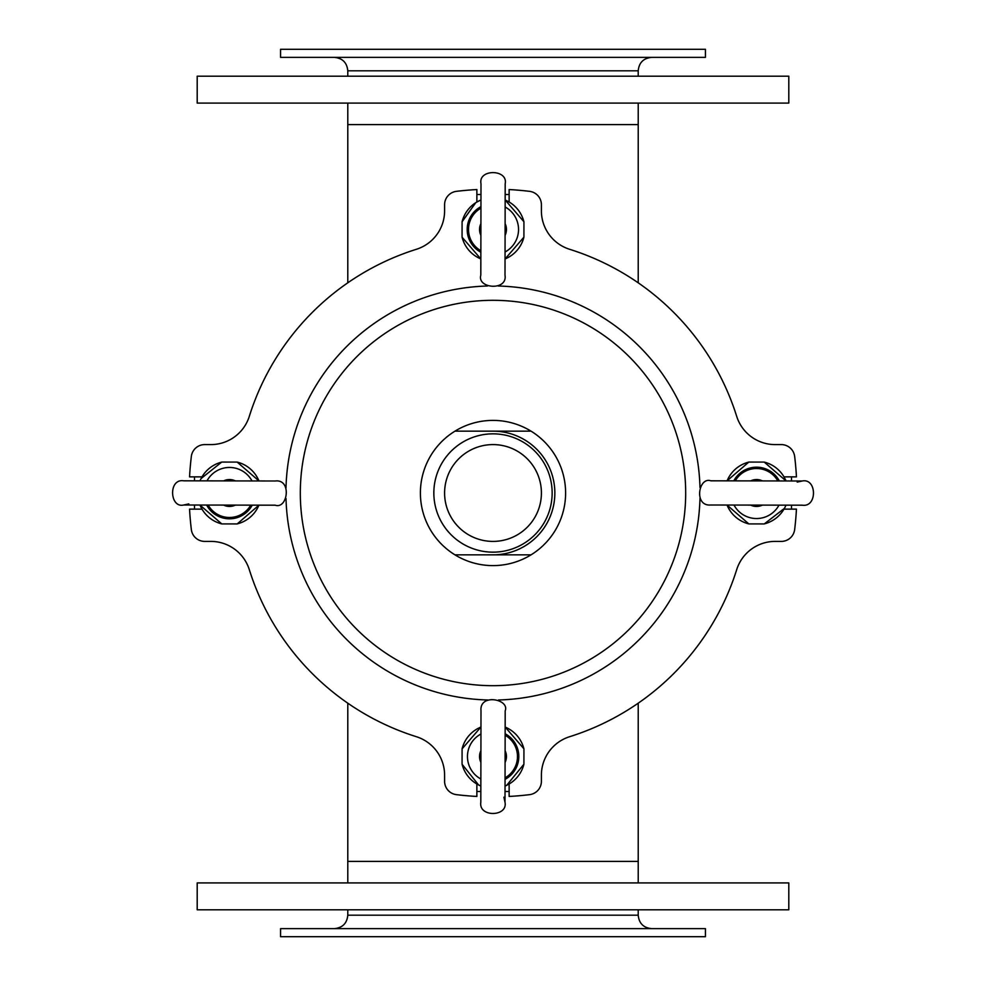 <?xml version="1.0" encoding="UTF-8"?>
<svg xmlns="http://www.w3.org/2000/svg" width="986" height="986" viewBox="0 0 986 986"><rect width="100%" height="100%" fill="white"/><g stroke="black" fill="none" stroke-linecap="round" stroke-linejoin="round"><path stroke-width="1.48" d="M347.787 103.086L347.787 124.593L638.213 124.593L347.787 124.593L347.787 282.822M347.787 703.178L347.787 861.407L638.213 861.407L347.787 861.407L347.787 882.914M280.566 936.7L705.434 936.7L705.434 928.627L280.566 928.627L280.566 936.7M373.904 49.3L280.566 49.3L280.566 57.373L705.434 57.373L705.434 49.3L373.904 49.3M575.627 76.193L197.2 76.193L197.2 103.086L788.8 103.086L788.8 76.193L575.627 76.193M268.488 909.807L788.8 909.807L788.8 882.914L197.2 882.914L197.2 909.807L268.488 909.807M498.312 286.014A207.06 207.06 0 0 1 699.986 487.503M699.986 498.312A207.06 207.06 0 0 1 498.497 699.986M487.688 699.986A207.06 207.06 0 0 1 286.014 498.497M286.014 487.688A207.06 207.06 0 0 1 487.503 286.014M784.043 509.133L796.442 509.133A303.873 303.873 0 0 1 794.654 529.581A13.447 13.447 0 0 1 781.306 541.4L775.181 541.4A40.34 40.34 0 0 0 736.702 569.637A255.46 255.46 0 0 1 569.637 736.702A40.34 40.34 0 0 0 541.4 775.181L541.4 781.306A13.447 13.447 0 0 1 529.581 794.654A303.873 303.873 0 0 1 509.133 796.442L509.133 784.043M476.867 784.043L476.867 796.442A303.873 303.873 0 0 1 456.419 794.654A13.447 13.447 0 0 1 444.6 781.306L444.6 775.181A40.34 40.34 0 0 0 416.363 736.702A255.46 255.46 0 0 1 249.298 569.637A40.34 40.34 0 0 0 210.819 541.4L204.694 541.4A13.447 13.447 0 0 1 191.346 529.581A303.873 303.873 0 0 1 189.559 509.133L201.957 509.133M201.957 476.867L189.559 476.867A303.873 303.873 0 0 1 191.346 456.419A13.447 13.447 0 0 1 204.694 444.6L210.819 444.6A40.34 40.34 0 0 0 249.298 416.363A255.46 255.46 0 0 1 416.363 249.298A40.34 40.34 0 0 0 444.6 210.819L444.6 204.694A13.447 13.447 0 0 1 456.419 191.346A303.873 303.873 0 0 1 476.867 189.559L476.867 201.957M509.133 201.957L509.133 189.559A303.873 303.873 0 0 1 529.581 191.346A13.447 13.447 0 0 1 541.4 204.694L541.4 210.819A40.34 40.34 0 0 0 569.637 249.298A255.46 255.46 0 0 1 736.702 416.363A40.34 40.34 0 0 0 775.181 444.6L781.306 444.6A13.447 13.447 0 0 1 794.654 456.419A303.873 303.873 0 0 1 796.442 476.867L784.043 476.867M569.637 736.702A40.34 40.34 0 0 0 541.4 775.181L541.4 781.306M249.298 569.637A40.34 40.34 0 0 0 210.819 541.4L204.694 541.4A13.447 13.447 0 0 1 191.346 529.581M416.363 249.298A40.34 40.34 0 0 0 444.6 210.819L444.6 204.694A13.447 13.447 0 0 1 456.419 191.346M541.4 210.819A40.34 40.34 0 0 0 569.637 249.298M736.702 416.363A40.34 40.34 0 0 0 775.181 444.6L781.306 444.6A13.447 13.447 0 0 1 794.654 456.419M454.965 554.847A72.607 72.607 0 0 0 531.035 554.847A72.607 72.607 0 0 0 531.035 431.153A72.607 72.607 0 0 0 454.965 431.153A72.607 72.607 0 0 0 454.965 554.847L531.035 554.847M531.035 431.153L454.965 431.153M546.749 523.603A61.847 61.847 0 0 1 493 554.847A61.847 61.847 0 0 0 546.749 523.603A61.847 61.847 0 0 0 493 431.153A61.847 61.847 0 0 1 546.749 523.603M501.985 551.47A59.16 59.16 0 0 0 539.145 455.988A59.16 59.16 0 0 0 437.87 471.542A59.16 59.16 0 0 0 501.985 551.47A59.16 59.16 0 0 0 539.145 455.988A59.16 59.16 0 0 0 437.87 471.542A59.16 59.16 0 0 0 501.985 551.47M194.513 476.867L194.513 480.823M194.513 505.029L194.513 509.133M223.588 505.091A13.447 13.447 0 0 0 235.309 505.115M235.358 480.909A13.447 13.447 0 0 0 223.637 480.885M200.035 480.835A31.848 31.848 0 0 1 221.899 462.064L237.158 462.089L221.751 462.064L201.008 478.604L199.985 480.835M258.911 505.165A31.848 31.848 0 0 1 237.034 523.936L221.776 523.911L237.182 523.936L258.948 505.165M251.997 480.946A25.55 25.55 0 0 0 206.998 480.86M199.936 505.042L221.776 523.911A31.848 31.848 0 0 1 199.985 505.042M258.998 480.958L237.158 462.089A31.848 31.848 0 0 1 258.961 480.958M505.165 200.035A31.848 31.848 0 0 1 523.936 221.899L523.911 237.158L523.936 221.751L505.165 199.985M480.835 258.911A31.848 31.848 0 0 1 462.064 237.034L462.089 221.776L462.064 237.182L480.835 258.948M505.054 251.997A25.55 25.55 0 0 0 505.14 206.998M480.958 199.936L475.831 202.598L462.089 221.776A31.848 31.848 0 0 1 480.958 199.985M505.042 258.998L523.911 237.158A31.848 31.848 0 0 1 505.042 258.961M480.909 223.588A13.447 13.447 0 0 0 480.885 235.309M505.091 235.358A13.447 13.447 0 0 0 505.115 223.637M509.133 194.513L505.177 194.513M480.971 194.513L476.867 194.513M785.965 505.165A31.848 31.848 0 0 1 764.101 523.936L748.842 523.911L764.249 523.936L784.523 508.283L786.015 505.165M727.089 480.835A31.848 31.848 0 0 1 748.966 462.064L764.224 462.089L748.818 462.064L727.052 480.835M734.003 505.054A25.55 25.55 0 0 0 779.002 505.14M786.064 480.958L764.224 462.089A31.848 31.848 0 0 1 786.015 480.958M727.002 505.042L748.842 523.911A31.848 31.848 0 0 1 727.039 505.042M762.412 480.909A13.447 13.447 0 0 0 750.691 480.885M750.642 505.091A13.447 13.447 0 0 0 762.363 505.115M791.487 509.133L791.487 505.177M791.487 480.971L791.487 476.867M480.835 785.965A31.848 31.848 0 0 1 462.064 764.101L462.089 748.842L462.064 764.249L478.604 784.992L480.835 786.015M505.165 727.089A31.848 31.848 0 0 1 523.936 748.966L523.911 764.224L523.936 748.818L505.165 727.052M480.946 734.003A25.55 25.55 0 0 0 480.86 779.002M505.042 786.064L506.668 785.349L523.911 764.224A31.848 31.848 0 0 1 505.042 786.015M480.958 727.002L462.089 748.842A31.848 31.848 0 0 1 480.958 727.039M505.091 762.412A13.447 13.447 0 0 0 505.115 750.691M480.909 750.642A13.447 13.447 0 0 0 480.885 762.363M476.867 791.487L480.823 791.487M505.029 791.487L509.133 791.487M347.787 909.807L347.787 915.193L638.213 915.193L638.213 909.807M638.213 76.193L638.213 70.807L347.787 70.807L347.787 76.193M669.617 415.981A192.677 192.677 0 0 1 471.394 684.469A192.677 192.677 0 0 1 337.988 378.55A192.677 192.677 0 0 1 669.617 415.981M500.346 540.846A48.4 48.4 0 0 0 530.764 462.717A48.4 48.4 0 0 0 447.89 475.449A48.4 48.4 0 0 0 500.346 540.846M252.231 505.152A25.796 25.796 0 0 1 206.653 505.054M208.145 505.054A24.502 24.502 0 0 0 250.74 505.14M480.848 252.231A25.796 25.796 0 0 1 480.946 206.653M480.946 208.145A24.502 24.502 0 0 0 480.86 250.74M733.769 480.848A25.796 25.796 0 0 1 779.347 480.946M777.855 480.946A24.502 24.502 0 0 0 735.26 480.86M505.152 733.769A25.796 25.796 0 0 1 505.054 779.347M505.054 777.855A24.502 24.502 0 0 0 505.14 735.26M638.213 282.822L638.213 103.086M638.213 703.178L638.213 882.914M638.213 915.193C639.002 923.352 643.488 927.838 651.66 928.627M347.787 915.193C346.998 923.352 342.512 927.838 334.34 928.627M638.213 70.807C639.002 62.648 643.488 58.162 651.66 57.373M347.787 70.807C346.998 62.648 342.512 58.162 334.34 57.373M183.778 480.811L183.778 480.811C168.187 478.198 169.604 508.456 183.729 505.005L275.156 505.189C287.727 509.552 292.066 478.802 275.205 480.995L183.778 480.811M205.137 505.054L183.729 505.005L188.794 503.908M253.759 505.152L275.156 505.189M505.152 205.174L505.189 183.778C508.258 169.074 477.976 168.717 480.995 183.729L480.811 275.156C476.842 288.639 507.691 291.19 505.005 275.205L505.189 183.778M480.946 205.137L480.995 183.729M480.848 253.759L480.811 275.156M505.054 253.809L505.005 275.205M802.222 505.189L802.222 505.189C817.53 507.605 816.901 477.964 802.271 480.995L710.844 480.811C698.667 476.46 693.38 506.521 710.795 505.005L802.222 505.189M780.863 480.946L802.271 480.995L797.206 482.092M732.241 480.848L710.844 480.811M480.811 801.729L480.811 802.222C478.395 817.53 508.036 816.901 505.005 802.271L505.189 710.844C509.922 699.21 479.307 693.084 480.995 710.795L480.811 802.222M505.054 780.863L505.005 802.271L503.908 797.206M505.152 732.241L505.189 710.844"/></g></svg>
